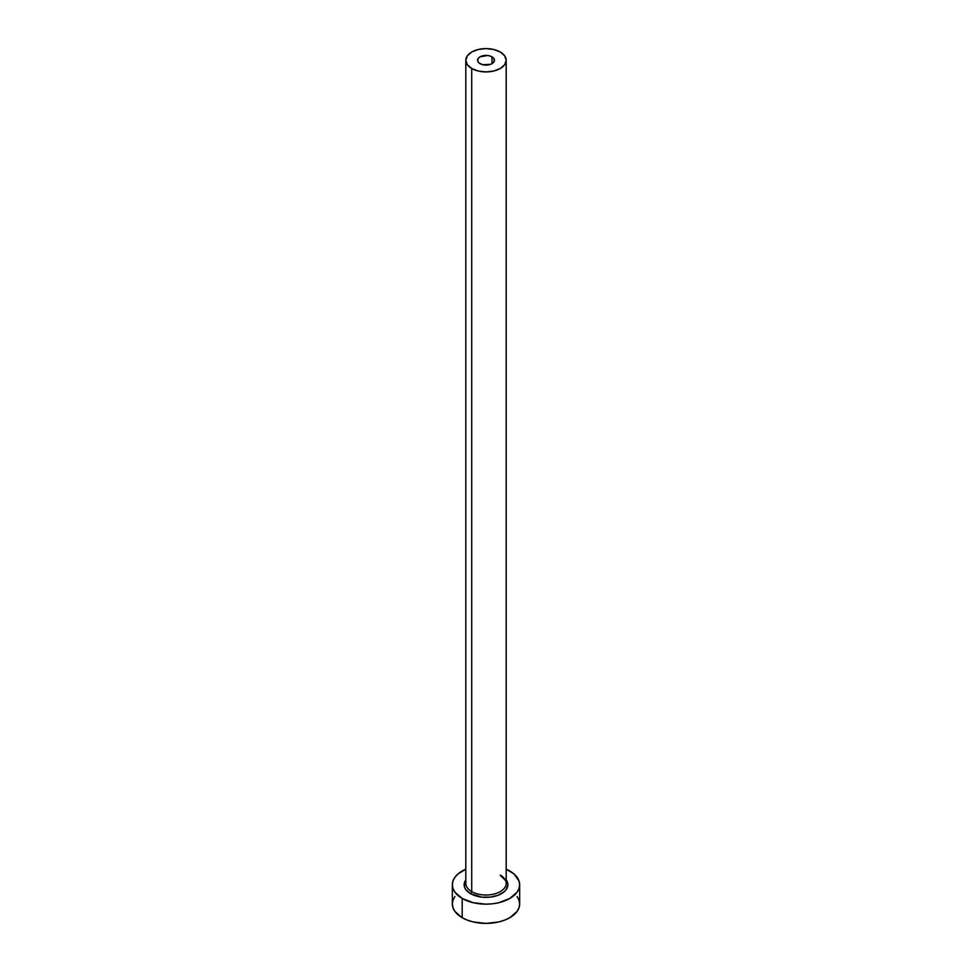 <?xml version="1.0" encoding="UTF-8"?>
<svg xmlns="http://www.w3.org/2000/svg" width="972" height="972" viewBox="0 0 972 972"><rect width="100%" height="100%" fill="white"/><g stroke="black" fill="none" stroke-linecap="round" stroke-linejoin="round"><path stroke-width="1.46" d="M480.047 63.69A8.42 4.86 180 0 1 477.58 60.264A8.42 4.86 180 0 1 482.78 55.769A8.42 4.86 180 0 1 491.954 56.826L491.954 63.69L490.678 64.298L482.78 64.747L479.002 62.961L477.75 61.212L478.224 58.405L480.047 56.826L487.64 55.489L490.678 56.218L493.776 58.405L494.25 61.212L491.954 63.69L491.954 56.826A8.42 4.86 180 0 1 494.42 60.264A8.42 4.86 180 0 1 489.22 64.747A8.42 4.86 180 0 1 480.047 63.69M465.989 881.786A20.193 11.664 0 0 0 471.724 891.603A1.689 0.972 -60 0 1 470.533 893.657A21.882 12.636 180 0 1 465.807 879.867L464.543 882.26L464.543 887.193L465.782 889.562L470.533 893.657A1.689 0.972 120 0 0 471.724 891.603A20.193 11.664 0 0 0 493.727 894.131A20.193 11.664 0 0 0 506.193 883.354L506.193 60.264A20.193 11.664 180 0 1 493.727 71.029A20.193 11.664 180 0 1 471.724 68.502L471.724 891.603L471.724 68.502A20.193 11.664 180 0 1 465.807 60.264A20.193 11.664 180 0 1 478.273 49.487A20.193 11.664 180 0 1 500.276 52.014A20.193 11.664 180 0 1 506.193 60.264L504.662 55.793L500.276 52.014L493.727 49.487L486 48.6L478.273 49.487L471.724 52.014L467.338 55.793L465.807 60.264L467.338 64.723L471.724 68.502L478.273 71.029L486 71.916L493.727 71.029L500.276 68.502L504.662 64.723L506.193 60.264M454.908 896.536L452.988 900.181L452.345 903.972A33.656 19.428 0 0 0 462.198 917.714L462.198 898.468L473.121 902.684L486 904.167L492.561 903.79L498.879 902.684L509.802 898.468L517.092 892.162L519.012 888.517L519.656 884.727L519.012 880.936L513.981 873.937L506.193 869.187A33.656 19.428 180 0 1 509.802 870.985A33.656 19.428 180 0 1 519.656 884.727A33.656 19.428 180 0 1 498.879 902.684A33.656 19.428 180 0 1 462.198 898.468L462.198 917.714A33.656 19.428 0 0 0 498.879 921.918A33.656 19.428 0 0 0 519.656 903.972L519.012 900.181L517.092 896.536M462.198 898.468A33.656 19.428 180 0 1 452.345 884.727A33.656 19.428 180 0 1 465.807 869.187L458.019 873.937L454.908 877.291L452.988 880.936L452.345 884.727L452.988 888.517L454.908 892.162L462.198 898.468M506.193 879.867L507.882 884.727L506.218 889.562L504.189 891.749L498.15 895.236L490.265 897.12L481.735 897.12L470.533 893.657A21.882 12.636 180 0 0 498.174 895.224A21.882 12.636 180 0 0 506.193 879.867M452.345 884.727L452.345 903.972L452.988 907.763L454.908 911.408L462.198 917.714L467.301 920.12L473.121 921.918L486 923.4L498.879 921.918L504.699 920.12L509.802 917.714L517.092 911.408L519.012 907.763L519.656 903.972L519.656 884.727M465.807 60.264L465.807 883.354A20.193 11.664 0 0 0 471.724 891.603A20.193 11.664 0 0 0 492.452 894.398A20.193 11.664 0 0 0 506.011 884.921A20.193 11.664 0 0 0 500.276 875.116M506.193 883.354C507.214 882.272 505.355 879.782 500.629 875.881"/></g></svg>
